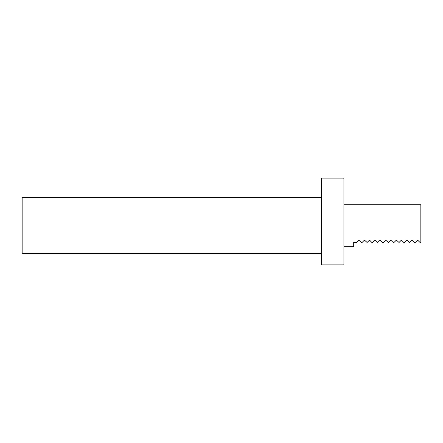 <?xml version="1.0" encoding="UTF-8"?>
<svg xmlns="http://www.w3.org/2000/svg" width="443" height="443" viewBox="0 0 443 443"><rect width="100%" height="100%" fill="white"/><g stroke="black" fill="none" stroke-linecap="round" stroke-linejoin="round"><path stroke-width="0.66" d="M321.524 197.716L22.15 197.716L22.15 253.678L321.524 253.678M321.524 178.13L321.524 264.87L343.906 264.87L343.906 178.13L321.524 178.13M343.906 204.71L420.85 204.71L420.85 242.482L420.008 242.482L417.932 240.405L417.334 240.405L417.932 240.405L417.334 240.405L415.252 242.482L414.415 242.482L412.333 240.405L411.741 240.405L412.333 240.405L411.741 240.405L409.659 242.482L407.3 240.405L406.702 240.405L407.3 240.405L406.702 240.405L404.62 242.482L403.783 242.482L401.701 240.405L401.109 240.405L401.701 240.405L401.109 240.405L399.027 242.482L396.668 240.405L396.07 240.405L396.668 240.405L396.07 240.405L393.988 242.482L393.151 242.482L391.069 240.405L390.477 240.405L391.069 240.405L390.477 240.405L388.395 242.482L386.036 240.405L385.438 240.405L386.036 240.405L385.438 240.405L383.356 242.482L382.519 242.482L380.437 240.405L379.845 240.405L380.437 240.405L379.845 240.405L377.763 242.482L375.404 240.405L374.806 240.405L375.404 240.405L374.806 240.405L372.724 242.482L371.887 242.482L369.805 240.405L369.213 240.405L369.805 240.405L369.213 240.405L367.131 242.482L364.772 240.405L364.174 240.405L364.772 240.405L364.174 240.405L362.092 242.482L361.255 242.482L359.173 240.405L358.581 240.405L359.173 240.405L358.581 240.405L356.499 242.482L353.702 242.482L353.702 246.679L343.906 246.679"/></g></svg>
